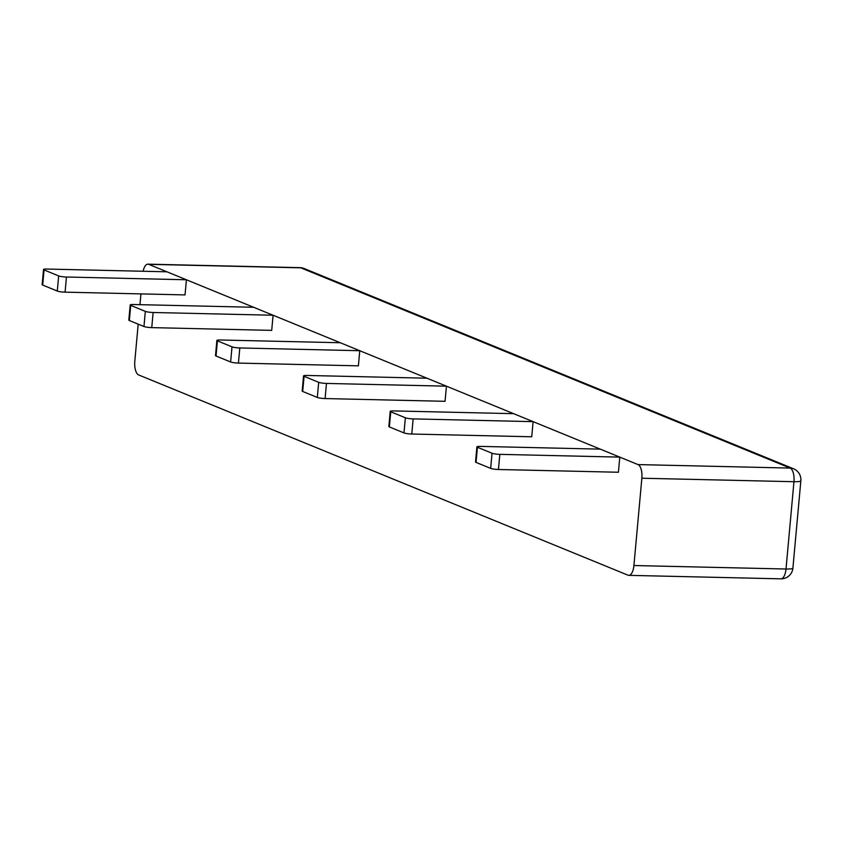 <?xml version="1.0" encoding="UTF-8"?>
<svg xmlns="http://www.w3.org/2000/svg" width="843" height="843" viewBox="0 0 843 843"><rect width="100%" height="100%" fill="white"/><g stroke="black" fill="none" stroke-linecap="round" stroke-linejoin="round"><path stroke-width="1.26" d="M476.906 446.853L475.526 461.985A5.912 0.854 5.2 0 0 476.053 462.396L490.658 468.371A5.912 0.854 5.2 0 0 498.445 469.498L618.414 472.249L619.784 457.117L499.825 454.356A5.912 0.854 -174.8 0 1 492.038 453.239L477.433 447.264A5.912 0.854 -174.8 0 1 476.906 446.853A5.912 0.854 -174.8 0 1 480.352 446.39L600.311 449.14L619.784 457.117M390.225 411.384L388.844 426.516A5.912 0.854 5.2 0 0 389.371 426.927L403.987 432.912A5.912 0.854 5.2 0 0 411.774 434.029L531.733 436.779L533.113 421.648L413.154 418.897A5.912 0.854 -174.8 0 1 405.357 417.77L390.752 411.795A5.912 0.854 -174.8 0 1 390.225 411.384A5.912 0.854 -174.8 0 1 393.67 410.92L513.64 413.671L533.113 421.648M303.554 375.915L302.173 391.047A5.912 0.854 5.2 0 0 302.7 391.458L317.305 397.443A5.912 0.854 5.2 0 0 325.103 398.56L445.062 401.31L446.442 386.178L326.473 383.428A5.912 0.854 -174.8 0 1 318.686 382.311L304.081 376.326A5.912 0.854 -174.8 0 1 303.554 375.915A5.912 0.854 -174.8 0 1 307 375.451L426.958 378.212L446.442 386.178M216.872 340.446L215.502 355.577A5.912 0.854 5.2 0 0 216.029 355.999L230.634 361.974A5.912 0.854 5.2 0 0 238.421 363.091L358.391 365.841L359.761 350.709L239.802 347.959A5.912 0.854 -174.8 0 1 232.015 346.842L217.399 340.857A5.912 0.854 -174.8 0 1 216.872 340.446A5.912 0.854 -174.8 0 1 220.329 339.992L340.287 342.743L359.761 350.709M130.201 304.976L128.821 320.119A5.912 0.854 5.2 0 0 129.348 320.53L143.963 326.504A5.912 0.854 5.2 0 0 151.751 327.621L271.709 330.372L273.09 315.24L153.131 312.49A5.912 0.854 -174.8 0 1 145.333 311.373L130.728 305.398A5.912 0.854 -174.8 0 1 130.201 304.976A5.912 0.854 -174.8 0 1 133.647 304.523L253.617 307.274L273.09 315.24M43.53 269.518L42.15 284.649A5.912 0.854 5.2 0 0 42.677 285.06L57.282 291.035A5.912 0.854 5.2 0 0 65.08 292.152L185.038 294.913L186.419 279.771L66.449 277.02A5.912 0.854 -174.8 0 1 58.662 275.903L44.057 269.929A5.912 0.854 -174.8 0 1 43.53 269.518A5.912 0.854 -174.8 0 1 46.976 269.054L166.935 271.804L186.419 279.771M138.189 324.144L134.806 361.289A11.813 4.974 -88.7 0 0 138.61 374.924L627.982 575.179A11.813 4.974 -88.7 0 0 628.773 575.347A11.813 4.974 -88.7 0 0 633.915 565.527L786.013 569.014L793.958 481.711A11.813 4.974 -88.7 0 0 790.144 468.076L300.772 267.821A11.813 4.974 -88.7 0 0 299.982 267.652L147.894 264.165A11.813 4.974 -88.7 0 0 143.141 271.256M641.86 478.223A11.813 4.974 -88.7 0 0 638.046 464.588L790.144 468.076A11.813 10.58 -67.7 0 1 793.558 468.782A11.813 11.813 0 0 1 800.85 480.784A11.813 1.707 -174.8 0 1 793.958 481.711L641.86 478.223L633.915 565.527M638.046 464.588L148.674 264.333A11.813 4.974 -88.7 0 0 147.894 264.165M139.959 304.66L140.939 293.901M499.825 454.356L498.445 469.498M477.433 447.264L476.053 462.396M492.038 453.239L490.658 468.371M413.154 418.897L411.774 434.029M390.752 411.795L389.371 426.927M405.357 417.77L403.987 432.912M326.473 383.428L325.103 398.56M304.081 376.326L302.7 391.458M318.686 382.311L317.305 397.443M239.802 347.959L238.421 363.091M217.399 340.857L216.029 355.999M232.015 346.842L230.634 361.974M153.131 312.49L151.751 327.621M130.728 305.398L129.348 320.53M145.333 311.373L143.963 326.504M66.449 277.02L65.08 292.152M44.057 269.929L42.677 285.06M58.662 275.903L57.282 291.035M793.558 468.782L304.186 268.527A11.813 10.58 112.3 0 0 300.772 267.821L148.674 264.333M792.905 568.098A11.813 1.707 -174.8 0 1 786.013 569.014A11.813 4.974 -88.7 0 1 780.871 578.835A11.813 11.813 0 0 0 792.905 568.098L800.85 480.784M304.186 268.527A11.813 11.813 0 0 0 299.982 267.652M628.773 575.347L780.871 578.835"/></g></svg>
